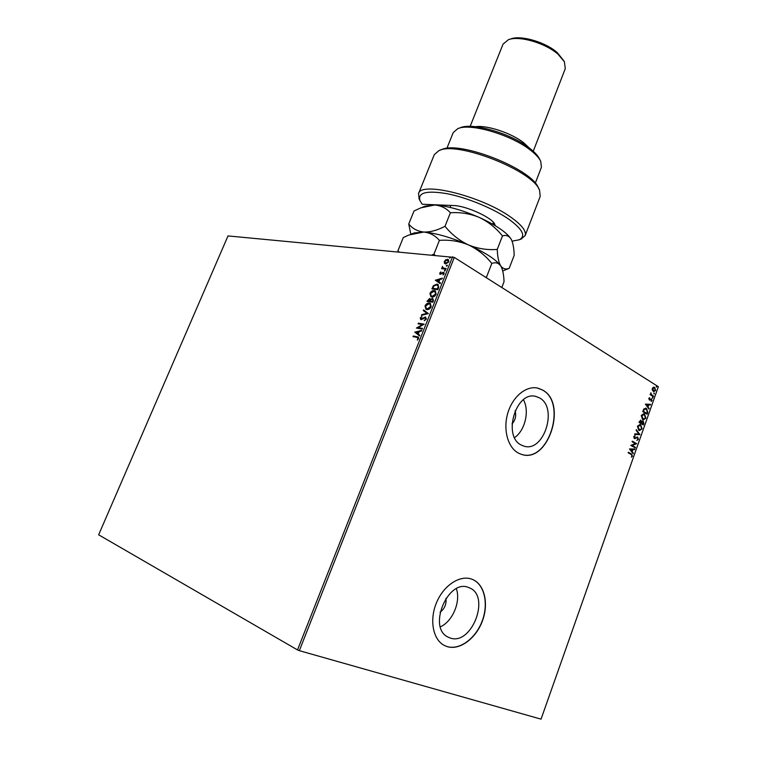 <?xml version="1.0" encoding="UTF-8"?>
<svg xmlns="http://www.w3.org/2000/svg" width="757" height="757" viewBox="0 0 757 757"><rect width="100%" height="100%" fill="white"/><g stroke="black" fill="none" stroke-linecap="round" stroke-linejoin="round"><path stroke-width="1.14" d="M539.239 397.775L536.174 396.554C516.16 389.893 502.005 436.751 521.62 445.211L523.693 446.043C543.8 453.329 558.515 407.152 539.239 397.775M468.744 587.564C448.191 578.13 427.194 627.723 448.068 637.12L450.027 637.952C471.516 646.128 490.801 596.317 469.652 587.943L468.744 587.564M472.027 579.247C460.332 574.61 443.981 584.962 436.675 602.279C429.21 619.529 432.796 639.457 444.16 645.352L447.018 646.563C459.499 650.632 475.661 638.794 482.218 621.469C488.927 604.2 484.821 584.943 473.002 579.654L472.027 579.247M444.662 645.607L446.857 646.487C459.329 650.547 475.5 638.719 482.048 621.393C488.757 604.124 484.65 584.877 472.841 579.588L472.33 579.36M542.343 389.921L538.028 388.19C526.55 385.228 512.726 396.337 507.824 413.019C502.799 429.654 507.928 447.983 518.8 453.292L521.346 454.323C548.248 464.192 568.015 402.648 542.343 389.921M521.847 454.474C548.664 463.095 567.476 402.402 542.173 389.883L537.347 388.048M446.762 265.688L447.292 265.802M444.387 263.209L444.35 261.411L445.741 259.765L448.258 259.5L448.854 261.856L445.684 263.985L444.387 263.209L444.35 261.411M445.901 269.123L441.558 268.669L442.448 268.092L442.514 266.436L443.063 267.978L446.157 268.48L445.901 269.123M439.732 273.097L440.829 271.924L440.612 273.797L443.839 272.321L444.179 273.703L443.063 274.961L443.224 272.861L440.016 274.337L439.732 273.097L441.009 272.255M438.568 287.707L437.801 289.657L431.897 288.9L433.392 285.673L436.95 284.13L437.981 284.443L438.568 287.707M432.853 302.194L426.967 301.362L429.654 298.447L430.591 299.403L432.625 298.286L433.515 300.51L432.853 302.194M428.358 313.587L421.412 315.395L421.696 314.685L426.957 313.322L423.314 310.588L423.598 309.878L428.358 313.587M422.51 328.415L422.245 329.068L416.397 328.065L422.434 324.564L418.072 323.835L418.328 323.182L424.185 324.157L418.148 327.667L422.51 328.415M416.87 337.357L413 336.657L413.256 336.004L418.252 337.007L418.63 338.644L417.315 340.139L418.025 338.54L416.87 337.357M297.51 649.932L98.647 534.802L228.018 235.919L454.295 257.408L299.337 650.67L297.51 649.932L452.554 256.774M414.77 332.2L421.734 330.383L421.45 331.093L419.217 331.642L418.28 334.036L419.813 335.247L419.529 335.957L414.808 332.086M426.38 319L424.346 320.703L425.756 318.952L425.453 317.675L420.996 319.7L420.239 317.968L421.867 316.492L420.835 318.072L421.233 319.047L425.491 316.956L426.38 319M426.853 309.566L425.992 309.301L425.008 305.904C426.248 303.737 427.705 302.8 429.389 303.074L430.279 303.358L431.216 306.765C429.967 308.913 428.509 309.84 426.853 309.566M431.802 297.037L430.903 296.753L429.948 293.432C431.187 291.265 432.644 290.31 434.329 290.574L435.266 290.858L436.164 294.199C434.925 296.347 433.468 297.293 431.802 297.037M435.322 280.232L442.343 278.141L442.069 278.841L439.826 279.475L438.899 281.831L440.46 282.919L440.186 283.62L435.37 280.128M444.681 271.12L444.397 270.523L445.258 270.088L444.681 271.12M446.621 266.19L446.337 265.603L447.207 265.168L446.621 266.19M449.79 258.175L449.497 257.598L450.368 257.153L449.79 258.175M652.316 390.205L652.316 388.388L653.367 387.234L654.682 387.404L655.6 390.442L653.764 391.662L652.316 390.205M653.338 396.649L650.168 394.671L650.831 394.416L650.906 392.779L651.408 394.671L653.537 396.091L653.338 396.649M648.758 398.466L649.582 397.68L649.525 399.526L651.503 398.863L652.014 400.595L651.181 401.465L651.332 399.431L649.497 400.15L648.758 398.466M647.727 412.546L647.131 414.221L642.75 411.581L643.904 408.865L646.573 408.506L647.727 412.546L646.828 414.032M643.346 424.942L638.936 422.349L640.687 420.173L641.681 421.535L643.213 421.053L643.857 423.494L643.346 424.942M639.911 434.679L634.65 434.452L634.868 433.846L638.861 434.016L636.117 430.307L636.334 429.692L639.911 434.679L634.678 434.386M635.435 447.34L635.246 447.898L630.78 445.39L635.397 443.621L632.076 441.738L632.275 441.18L636.722 443.697L632.123 445.466L635.435 447.34L634.934 447.718M631.139 454.446L628.159 452.79L628.357 452.232L631.385 453.907L632.483 456.111L631.48 457.2L632.019 455.865L631.139 454.446M299.337 650.67L541.047 719.15L658.353 386.704L454.295 257.408M629.521 448.948L634.849 449.015L634.631 449.62L632.937 449.573L632.218 451.626L633.164 453.774L629.521 448.948M638.397 439.344L636.855 440.423L637.933 439.126L637.375 437.612L634.319 438.53L633.741 436.628L634.991 435.654L634.196 436.903L634.498 437.953L637.744 437.12L638.397 439.344L636.845 440.3M638.804 430.345L637.432 426.219L640.1 424.488L640.753 424.762L642.087 428.888L639.41 430.601L638.804 430.345M642.608 419.577L641.245 415.442L643.866 413.719L644.548 414.013L645.882 418.157L643.251 419.851L642.608 419.577M645.399 404.087L650.613 404.361L650.405 404.967L648.749 404.844L648.03 406.869L648.957 409.054L645.399 404.087M652.42 398.201L652.629 397.236L652.42 398.201M653.906 393.981L654.114 393.015L653.906 393.981M656.338 387.111L656.537 386.146L656.338 387.111M440.356 626.824C452.658 621.478 460.985 601.455 456.357 588.738M440.044 612.262C444.643 608.789 446.602 604.152 445.911 598.342M514.571 437.603C525.131 430.487 529.711 410.843 523.428 399.743M511.997 423.967C515.403 420.126 516.435 415.716 515.091 410.739M628.329 452.317L631.045 453.822L632.483 456.111M632.133 456.026L631.366 456.982M634.48 449.005L634.631 449.62M634.29 449.544L632.937 449.573M632.597 449.488L632.218 451.626M631.877 451.541L633.382 453.169M632.398 449.554L630.278 449.421L631.84 451.125L632.398 449.554L630.619 449.507L631.84 451.125M632.237 441.274L636.722 443.697M636.334 443.744L632.123 445.466M631.783 445.39L635.095 447.255M636.694 437.537L635.104 438.625M634.678 435.739L635.114 436.25M634.773 436.174L634.196 436.903M633.855 436.817L634.158 437.877M637.271 436.978L637.744 437.12M637.394 437.044L638.056 439.259M636.24 429.957L639.939 434.584M639.864 424.44L640.753 424.762M640.403 424.686L642.087 428.888M641.747 428.812L639.296 430.563M639.826 425.065L637.545 426.38L638.653 429.711L639.372 429.957M640.554 425.311L637.896 426.465L639.495 429.995L641.633 428.642L640.554 425.311M640.479 420.144L640.99 420.296M640.64 420.22L641.681 421.535M642.712 420.901L643.213 421.053M642.863 420.987L643.857 423.494M643.516 423.418L643.043 424.762M642.627 421.517L641.113 423.078L643.09 424.119L643.015 421.611L641.917 422.018L641.453 423.154L643.09 424.119M640.413 420.76L639.239 421.98L641.009 422.889L640.801 420.864L639.589 422.056L641.009 422.889M643.63 413.682L644.548 414.013M644.207 413.937L645.882 418.157M645.532 418.082L643.138 419.813M643.601 414.306L641.359 415.612L642.456 418.952L643.204 419.208M644.358 414.571L641.709 415.688L643.327 419.246L645.428 417.902L644.358 414.571M645.56 408.137L646.573 408.506M646.223 408.43L647.377 412.47M645.541 408.761L643.866 409.338L643.053 411.231L646.885 413.398L647.5 411.25L646.374 409.054L644.216 409.414L643.393 411.297L646.885 413.398M650.254 404.333L650.405 404.967M650.055 404.891L648.749 404.844M648.399 404.777L648.03 406.869M647.689 406.793L649.165 408.458M648.219 404.806L646.128 404.617L647.67 406.358L648.219 404.806L646.469 404.692L647.67 406.358M649.402 398.106L649.156 398.674M648.815 398.608L649.402 399.469M651.162 398.797L652.014 400.595M651.663 400.529L651.115 401.276M650.102 399.687L649.771 400.16M652.449 397.255L652.941 397.964M650.32 394.246L650.831 394.416M650.66 393.394L651.408 394.671M651.067 394.605L653.537 396.091M653.934 393.034L654.436 393.744M653.925 387.149L654.682 387.404M654.332 387.347L655.6 390.442M655.25 390.375L653.641 391.624M653.859 387.754L652.364 388.568L653.726 391.028M654.493 387.963L652.714 388.634L653.859 391.066L655.212 390.205L654.493 387.963M656.357 386.165L656.858 386.874M413.417 336.733L413.256 336.004M413.625 336.203L418.46 337.139M417.362 339.921L417.769 338.956M418.138 339.164L418.025 338.54M418.394 338.748L417.921 337.717M415.177 332.295L421.602 330.705M419.558 335.89L415.129 332.399M417.788 333.648L418.876 332.02L416.189 332.389L417.788 333.648L418.507 331.821M416.814 328.131L422.434 324.564M418.489 323.901L418.328 323.182M418.697 323.39L424.128 324.289M422.453 328.547L418.148 327.667M424.658 320.59L424.251 320.116M424.611 320.325L425.756 318.952M426.125 319.151L425.652 317.826M420.807 319.653L420.239 317.968M420.599 318.177L421.961 316.833M421.592 319.246L422.141 318.773M422.501 318.981L423.04 318.063M423.409 318.271L425.491 316.956M421.904 315.262L421.696 314.685M422.056 314.893L426.957 313.322M427.317 313.521L423.314 310.588M423.674 310.796L423.939 310.133M426.096 309.348L425.008 305.904M425.368 306.112C426.607 303.954 428.065 303.008 429.739 303.283L429.389 303.074M429.739 303.283L430.534 303.51M426.513 308.752L427.459 309.13L430.951 306.907L430.09 304.106M429.124 303.727L425.623 305.97L426.38 308.686L427.099 308.922L430.591 306.699L429.853 303.954L429.124 303.727M427.383 301.428L429.654 298.447M432.625 298.286L430.591 299.403M433.155 300.926L432.37 298.93L430.913 299.8L430.307 301.154L432.862 301.674L432.834 299.166M430.194 300.945L429.408 299.091L427.819 300.803L430.061 301.277L429.881 299.327M430.061 301.277L429.834 300.737M427.819 300.803L429.702 301.068M432.862 301.674L432.796 300.718M430.307 301.154L432.502 301.466M430.998 296.801L429.948 293.432M430.307 293.64C431.537 291.483 433.004 290.527 434.679 290.783L434.329 290.574M434.679 290.783L435.521 291.019M431.424 296.214L432.408 296.602L435.909 294.359L435.076 291.606M434.073 291.218L430.563 293.479L431.291 296.148L432.058 296.384L435.549 294.142L434.84 291.454L434.073 291.218M432.313 288.956L433.392 285.673M433.752 285.891L436.95 284.13M437.309 284.348L438.218 284.604M438.606 286.704L436.694 284.774L433.818 286.08L432.749 288.341L437.801 289.146L438.606 286.704L437.735 285.171M432.749 288.341L437.442 288.937L438.256 286.487M435.72 280.336L442.202 278.5M440.195 283.601L435.682 280.45M438.398 281.481L439.467 279.901L436.77 280.345L438.398 281.481L439.107 279.683M441.426 273.902L442.694 272.35M443.157 274.772L443.611 273.722M443.962 273.939L443.593 273.078M440.186 274.403L440.082 273.315M444.738 271.12L444.397 270.523M444.747 270.741L445.4 270.258M441.984 268.707L441.814 268.025M442.807 268.309L442.173 266.899M443.593 268.29L446.091 268.659M446.677 266.19L446.337 265.603M446.687 265.821L447.349 265.338M444.7 261.629L445.741 259.765M446.091 259.982L447.538 259.291M447.889 259.509L448.485 259.66M445.504 263.237L446.289 263.559L448.664 262.026L448.078 260.257M447.283 259.925L444.879 261.468L445.353 263.171L448.314 261.799L447.283 259.925M449.838 258.175L449.497 257.598M449.847 257.815L450.51 257.333M512.073 241.171L519.226 239.789C526.115 236.184 522.652 229.343 508.846 219.237C493.696 208.658 467.58 197.795 447.624 193.801C426.721 190.215 417.514 192.515 420.012 200.709L422.207 204.239L453.424 205.535C466.198 205.667 492.693 217.855 494.879 224.526L495.201 225.652M419.179 198.911L418.526 193.641C420.532 180.97 482.124 196.214 511.098 217.373C521.904 225.113 526.588 231.207 525.131 235.635L521.062 239.042M458.572 128.368L460.275 127.753C472.179 122.142 511.268 133.525 529.645 148.24C534.622 152.091 537.915 155.677 539.533 158.979L540.366 160.588M535.275 183.203L541.406 167.297L540.744 161.317C539.06 157.872 535.615 154.135 530.402 150.113C511.164 134.727 470.182 122.776 457.805 128.643L453.235 132.57L446.867 148.381M475.396 126.712C486.742 124.877 511.467 133.052 523.683 142.751L529.19 147.899M509.101 39.468L510.682 38.957C520.807 34.879 545.74 42.155 557.37 52.706L564.041 61.109M533.25 151.239L565.28 68.641L564.4 61.762L558.155 54.362C545.769 43.13 519.141 35.361 508.392 39.705L503.055 44.124L470.144 126.381M525.131 235.635L540.214 196.347L539.552 190.177C532.871 170.666 457.181 140.849 438.994 150.567L434.3 154.627L418.526 193.641M439.845 150.255L441.52 149.649C459.139 140.272 531.83 168.906 538.322 187.783L539.135 189.364M493.469 224.63L493.971 223.05M398.892 251.788L397.964 250.737L403.273 237.575L408.865 235.03L423.769 232.039C430.023 232.74 435.237 235.522 439.41 240.376C449.45 239.619 459.139 241.133 468.469 244.918C477.601 249.29 485.379 255.459 491.813 263.436C495.494 262.054 498.456 262.887 500.718 265.915L501.569 267.495C503.017 271.091 503.84 275.832 504.039 281.718L501.815 287.518M491.813 263.436L486.543 277.043L485.379 277.109M397.964 250.737L398.106 251.712M439.41 240.376L433.979 254.049L432.181 254.882M434.925 255.137L433.979 254.049M410.417 234.424L414.268 232.929L423.769 232.039C436.164 233.165 451.068 237.452 468.469 244.918C485.436 252.63 496.185 259.623 500.718 265.915L501.389 267.117M505.903 269.672L509.206 268.281C505.808 269.681 502.979 268.886 500.718 265.915C498.683 262.395 497.529 256.897 497.245 249.422C487.404 250.198 477.818 248.703 468.469 244.918C459.329 240.546 451.503 234.348 445.002 226.305C437.395 230.308 430.317 232.21 423.769 232.039C417.542 231.311 412.527 228.642 408.742 224.034L410.824 234.263M422.311 207.286L425.406 206.103L434.603 205.015C447.075 205.809 461.959 209.944 479.266 217.429C496.119 225.189 506.717 232.39 511.079 239.042L511.514 239.846M408.742 224.034L414.013 210.995L420.807 207.853L434.603 205.015C440.896 205.535 446.157 208.118 450.387 212.764C460.36 212.064 469.983 213.625 479.266 217.429C488.341 221.82 496.072 227.989 502.468 235.929C506.045 234.774 508.922 235.815 511.079 239.042L511.656 240.168C513.189 243.934 514.031 248.987 514.183 255.336L509.206 268.281M502.468 235.929L497.245 249.422M450.387 212.764L445.002 226.305M535.284 396.365L536.174 396.554M468.763 587.564L469.652 587.943M420.012 200.709L418.867 198.239M519.226 239.789L521.753 238.767M493.394 222.359L492.684 224.176M502.724 270.978L507.654 268.953M450.86 205.421L450.074 207.399"/></g></svg>
